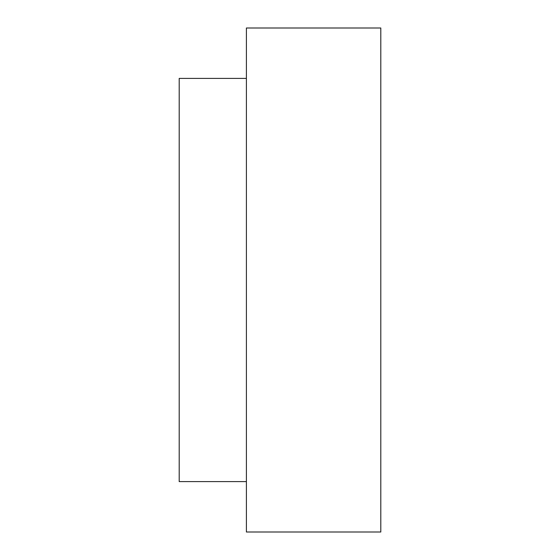 <?xml version="1.0" encoding="UTF-8"?>
<svg xmlns="http://www.w3.org/2000/svg" width="560" height="560" viewBox="0 0 560 560"><rect width="100%" height="100%" fill="white"/><g stroke="black" fill="none" stroke-linecap="round" stroke-linejoin="round"><path stroke-width="0.84" d="M246.4 78.4L179.2 78.4L179.2 481.6L246.4 481.6M246.4 280L246.4 532L380.8 532L380.8 28L246.4 28L246.4 280"/></g></svg>
